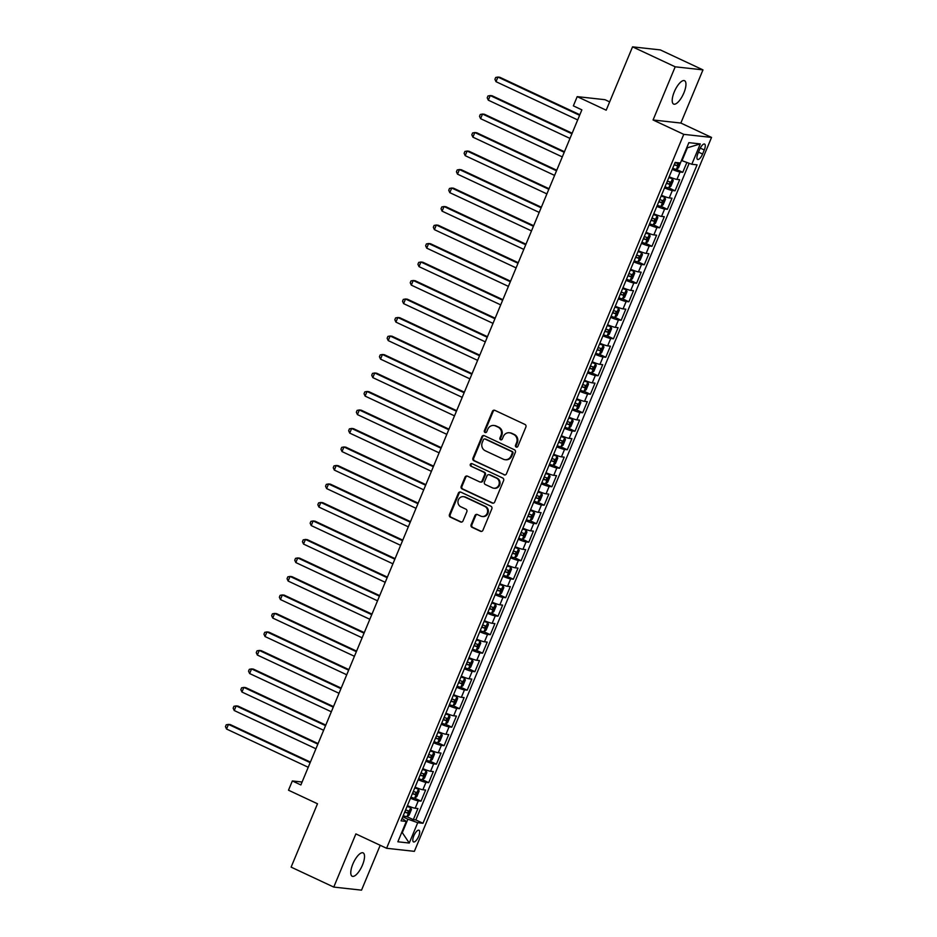 <?xml version="1.0" encoding="UTF-8"?>
<svg xmlns="http://www.w3.org/2000/svg" width="937" height="937" viewBox="0 0 937 937"><rect width="100%" height="100%" fill="white"/><g stroke="black" fill="none" stroke-linecap="round" stroke-linejoin="round"><path stroke-width="1.41" d="M516.158 447.054A1.382 1.288 -83.7 0 0 517.868 446.34L525.891 427.049A1.979 1.839 -83.7 0 0 524.978 424.449L494.841 410.336A1.979 1.839 -83.7 0 0 492.405 411.378L484.382 430.657A1.382 1.288 -83.7 0 0 485.401 432.589A1.382 1.288 -83.7 0 0 486.725 431.758L487.767 429.263A6.336 5.868 -83.7 0 1 495.544 425.96L498.051 427.131A6.336 5.868 -83.7 0 1 500.99 435.459L499.948 437.954A1.382 1.288 -83.7 0 0 500.967 439.875A1.382 1.288 -83.7 0 0 502.291 439.043L503.333 436.548A6.336 5.868 -83.7 0 1 511.11 433.245L513.617 434.428A6.336 5.868 -83.7 0 1 516.556 442.744L515.514 445.239A1.382 1.288 -83.7 0 0 516.158 447.054M516.908 447.136A1.382 1.288 -83.7 0 0 516.919 447.148A1.382 1.288 -83.7 0 1 516.275 445.321L515.514 445.239M485.776 432.566A1.382 1.288 -83.7 0 0 485.788 432.566A1.382 1.288 -83.7 0 1 485.132 430.739L484.382 430.657M501.342 439.851A1.382 1.288 -83.7 0 0 501.354 439.851A1.382 1.288 -83.7 0 1 500.698 438.036L499.948 437.954M362.455 865.097A12.907 4.615 115.1 0 0 363.123 852.881A12.907 4.615 115.1 0 0 352.851 864.043A12.907 4.615 115.1 0 0 352.183 876.259A12.907 4.615 115.1 0 0 362.455 865.097M683.881 92.915A12.907 4.615 115.1 0 0 684.549 80.699A12.907 4.615 115.1 0 0 674.277 91.861A12.907 4.615 115.1 0 0 673.609 104.077A12.907 4.615 115.1 0 0 683.881 92.915M418.652 836.343A6.454 2.307 115.1 0 0 418.98 830.229A6.454 2.307 115.1 0 0 413.838 835.816A6.454 2.307 115.1 0 0 413.51 841.918A6.454 2.307 115.1 0 0 418.652 836.343M471.124 524.732A1.979 1.839 -83.7 0 0 472.049 527.332L480.505 531.291A1.979 1.839 -83.7 0 0 482.93 530.248L491.843 508.826A1.979 1.839 -83.7 0 0 490.929 506.238L460.793 492.124A1.979 1.839 -83.7 0 0 458.369 493.155L449.444 514.577A1.979 1.839 -83.7 0 0 450.369 517.177L460.582 521.956A1.979 1.839 -83.7 0 0 463.007 520.925L466.825 511.766A1.979 1.839 -83.7 0 0 465.912 509.166L460.84 506.788A5.294 4.908 -83.7 0 1 463.44 496.669A5.294 4.908 -83.7 0 1 464.881 497.078L484.722 506.367A5.294 4.908 -83.7 0 1 482.122 516.486A5.294 4.908 -83.7 0 1 480.681 516.076L477.378 514.53A1.979 1.839 -83.7 0 0 474.942 515.561L471.124 524.732L471.873 524.814A1.979 1.839 -83.7 0 0 472.798 527.414L481.255 531.373A1.979 1.839 -83.7 0 0 481.419 531.431M675.202 66.808L653.066 119.983L680.848 123.052L702.973 69.877L675.202 66.808L632.557 46.85L606.192 110.191L577.204 96.628L573.35 105.869L581.877 109.863L300.871 784.948L292.344 780.954L288.491 790.207L317.491 803.77L291.114 867.123L333.759 887.081L361.53 890.15L380.199 845.291M653.066 119.983L683.764 134.354L386.583 848.278L355.884 833.907L333.759 887.081M504.001 474.825A1.979 1.839 -83.7 0 0 506.437 473.794L515.35 452.372A1.979 1.839 -83.7 0 0 514.436 449.772L484.3 435.67A1.979 1.839 -83.7 0 0 481.864 436.701L472.951 458.123A1.979 1.839 -83.7 0 0 473.864 460.723L504.75 474.907A1.979 1.839 -83.7 0 0 504.926 474.977M503.602 480.599L494.677 502.021A1.979 1.839 -83.7 0 1 492.253 503.052L462.117 488.95A1.979 1.839 -83.7 0 1 461.203 486.35L465.021 477.179A1.979 1.839 -83.7 0 1 467.446 476.148L479.662 481.876A1.979 1.839 -83.7 0 0 482.098 480.845L484.628 474.754A1.979 1.839 -83.7 0 0 483.715 472.154L470.983 466.204A1.382 1.288 -83.7 0 1 471.662 463.557A1.382 1.288 -83.7 0 1 472.049 463.663L502.677 477.999A1.979 1.839 -83.7 0 1 503.602 480.599M632.557 46.85L660.339 49.919L702.973 69.877M406.963 816.677L413.311 819.652L417.925 808.549L415.185 808.244L418.265 800.854A8.07 0.914 -157.4 0 1 410.476 798.242M414.658 798.183L421.006 801.158L425.621 790.055L422.88 789.75L425.96 782.36A8.07 0.914 -157.4 0 1 418.183 779.736M422.364 779.689L428.701 782.653L433.327 771.561L430.587 771.256L433.667 763.866A8.07 0.914 -157.4 0 1 425.878 761.242M430.06 761.195L436.408 764.159L441.022 753.067L438.282 752.762L441.362 745.36A8.07 0.914 -157.4 0 1 433.573 742.748M437.755 742.701L444.103 745.665L448.718 734.573L445.977 734.268L449.057 726.866A8.07 0.914 -157.4 0 1 441.28 724.254M445.462 724.207L451.798 727.171L456.424 716.079L453.684 715.774L456.764 708.372A8.07 0.914 -157.4 0 1 448.975 705.76M453.157 705.702L459.505 708.677L464.12 697.585L461.379 697.28L464.459 689.878A8.07 0.914 -157.4 0 1 456.67 687.266M457.127 686.165A5.341 0.597 -157.4 0 0 460.758 687.278L467.2 690.182L471.815 679.079L469.074 678.786L472.154 671.384A8.07 0.914 -157.4 0 1 464.377 668.772M468.559 668.713L474.895 671.688L479.521 660.585L476.781 660.28L479.861 652.89A8.07 0.914 -157.4 0 1 472.072 650.278M476.254 650.219L482.602 653.194L487.217 642.091L484.476 641.786L487.556 634.396A8.07 0.914 -157.4 0 1 479.767 631.784M483.949 631.725L490.297 634.7L494.912 623.597L492.171 623.292L495.251 615.902A8.07 0.914 -157.4 0 1 487.474 613.278M491.644 613.231L497.992 616.195L502.619 605.103L499.878 604.798L502.958 597.396A8.07 0.914 -157.4 0 1 495.169 594.784M499.351 594.737L505.699 597.701L510.314 586.609L507.573 586.304L510.653 578.902A8.07 0.914 -157.4 0 1 502.864 576.29M503.321 575.189A5.341 0.597 -157.4 0 0 506.952 576.314L513.394 579.207L518.009 568.115L515.268 567.81L518.348 560.408A8.07 0.914 -157.4 0 1 510.571 557.796M514.741 557.738L521.089 560.713L525.716 549.621L522.975 549.316L526.055 541.914A8.07 0.914 -157.4 0 1 518.266 539.302M522.448 539.243L528.796 542.218L533.411 531.115L530.67 530.822L533.75 523.42A8.07 0.914 -157.4 0 1 525.962 520.808M530.143 520.749L536.491 523.724L541.106 512.621L538.365 512.328L541.445 504.926A8.07 0.914 -157.4 0 1 533.668 502.314M537.838 502.255L544.186 505.23L548.813 494.127L546.072 493.822L549.152 486.432A8.07 0.914 -157.4 0 1 541.363 483.82M545.545 483.761L551.893 486.736L556.508 475.633L553.767 475.328L556.847 467.938A8.07 0.914 -157.4 0 1 549.059 465.314M553.24 465.267L559.588 468.231L564.203 457.139L561.462 456.834L564.542 449.444A8.07 0.914 -157.4 0 1 556.765 446.82M557.222 445.719A5.341 0.597 -157.4 0 0 560.841 446.844L567.283 449.737L571.91 438.645L569.169 438.34L572.249 430.938A8.07 0.914 -157.4 0 1 564.461 428.326M568.642 428.279L574.978 431.243L579.605 420.151L576.864 419.846L579.944 412.444A8.07 0.914 -157.4 0 1 572.156 409.832M576.337 409.785L582.685 412.748L587.3 401.657L584.559 401.352L587.64 393.95A8.07 0.914 -157.4 0 1 579.851 391.338M584.032 391.279L590.38 394.254L595.007 383.163L592.266 382.858L595.346 375.456A8.07 0.914 -157.4 0 1 587.558 372.844M588.014 371.743A5.341 0.597 -157.4 0 0 591.634 372.856L598.075 375.76L602.702 364.657L599.961 364.364L603.041 356.962A8.07 0.914 -157.4 0 1 595.253 354.35M599.434 354.291L605.782 357.266L610.397 346.163L607.656 345.858L610.737 338.468A8.07 0.914 -157.4 0 1 602.948 335.856M607.129 335.797L613.477 338.772L618.092 327.669L615.363 327.364L618.432 319.974A8.07 0.914 -157.4 0 1 610.655 317.362M614.836 317.303L621.172 320.278L625.799 309.175L623.058 308.87L626.139 301.48A8.07 0.914 -157.4 0 1 618.35 298.856M622.531 298.809L628.879 301.773L633.494 290.681L630.753 290.376L633.834 282.974A8.07 0.914 -157.4 0 1 626.045 280.362M630.226 280.315L636.574 283.279L641.189 272.187L638.46 271.882L641.529 264.48A8.07 0.914 -157.4 0 1 633.752 261.868M637.933 261.821L644.269 264.784L648.896 253.693L646.155 253.388L649.236 245.986A8.07 0.914 -157.4 0 1 641.447 243.374M645.628 243.315L651.976 246.29L656.591 235.199L653.85 234.894L656.931 227.492A8.07 0.914 -157.4 0 1 649.142 224.88M653.323 224.821L659.671 227.796L664.286 216.693L661.545 216.4L664.626 208.998A8.07 0.914 -157.4 0 1 656.849 206.386M661.03 206.327L667.367 209.302L671.993 198.199L669.252 197.906L672.333 190.504A8.07 0.914 -157.4 0 1 664.544 187.892M668.725 187.833L675.073 190.808L679.688 179.705L676.947 179.4A8.07 0.914 -157.4 0 1 669.159 176.788M699.623 149.451L697.924 153.527A6.254 2.237 115.1 0 0 697.608 159.442A6.254 2.237 115.1 0 0 702.586 154.043L704.273 149.967A6.254 2.237 115.1 0 0 704.601 144.052A6.254 2.237 115.1 0 0 699.623 149.451M683.764 134.354L711.546 137.423L414.365 851.346L386.583 848.278M413.311 819.652L415.817 819.922L422.985 823.283L697.069 164.842L691.811 164.268L681.445 160.485M422.985 823.283L417.726 822.698L409.258 843.042L397.85 841.789L406.318 821.444L401.059 820.859L675.144 162.417L680.403 163.003L688.871 142.658L700.279 143.923L691.811 164.268M672.696 168.297A5.341 0.597 -157.4 0 0 676.327 169.41L682.768 172.314L680.028 172.01A8.07 0.914 -157.4 0 1 672.239 169.398M675.073 190.808L672.333 190.504M667.367 209.302L664.626 208.998M659.671 227.796L656.931 227.492M651.976 246.29L649.236 245.986M644.269 264.784L641.529 264.48M636.574 283.279L633.834 282.974M628.879 301.773L626.139 301.48M621.172 320.278L618.432 319.974M613.477 338.772L610.737 338.468M605.782 357.266L603.041 356.962M598.075 375.76L595.346 375.456M590.38 394.254L587.64 393.95M582.685 412.748L579.944 412.444M574.978 431.243L572.249 430.938M567.283 449.737L564.542 449.444M559.588 468.231L556.847 467.938M551.893 486.736L549.152 486.432M544.186 505.23L541.445 504.926M536.491 523.724L533.75 523.42M528.796 542.218L526.055 541.914M521.089 560.713L518.348 560.408M513.394 579.207L510.653 578.902M505.699 597.701L502.958 597.396M497.992 616.195L495.251 615.902M490.297 634.7L487.556 634.396M482.602 653.194L479.861 652.89M474.895 671.688L472.154 671.384M467.2 690.182L464.459 689.878M459.505 708.677L456.764 708.372M451.798 727.171L449.057 726.866M444.103 745.665L441.362 745.36M436.408 764.159L433.667 763.866M428.701 782.653L425.96 782.36M421.006 801.158L418.265 800.854M415.817 819.922L689.152 163.307M682.768 172.314L686.856 162.488M401.973 831.869L402.512 832.126L407.9 819.172L402.769 816.771M681.984 160.742L687.371 147.788L686.762 147.718M609.659 101.887L604.974 99.697L577.204 96.628M680.848 123.052L711.546 137.423M302.077 782.032L292.344 780.954M401.903 832.056L409.258 843.042M402.09 818.388L406.318 821.444M661.463 195.283A8.07 0.914 22.6 0 0 669.252 197.906M653.768 213.777A8.07 0.914 22.6 0 0 661.545 216.4M646.062 232.282A8.07 0.914 22.6 0 0 653.85 234.894M638.366 250.776A8.07 0.914 22.6 0 0 646.155 253.388M630.671 269.27A8.07 0.914 22.6 0 0 638.46 271.882M622.964 287.764A8.07 0.914 22.6 0 0 630.753 290.376M615.269 306.258A8.07 0.914 22.6 0 0 623.058 308.87M607.574 324.752A8.07 0.914 22.6 0 0 615.363 327.364M599.879 343.247A8.07 0.914 22.6 0 0 607.656 345.858M592.172 361.741A8.07 0.914 22.6 0 0 599.961 364.364M584.477 380.246A8.07 0.914 22.6 0 0 592.266 382.858M576.782 398.74A8.07 0.914 22.6 0 0 584.559 401.352M569.075 417.234A8.07 0.914 22.6 0 0 576.864 419.846M561.38 435.728A8.07 0.914 22.6 0 0 569.169 438.34M553.685 454.222A8.07 0.914 22.6 0 0 561.462 456.834M545.978 472.716A8.07 0.914 22.6 0 0 553.767 475.328M538.283 491.211A8.07 0.914 22.6 0 0 546.072 493.822M530.588 509.705A8.07 0.914 22.6 0 0 538.365 512.328M522.881 528.199A8.07 0.914 22.6 0 0 530.67 530.822M515.186 546.704A8.07 0.914 22.6 0 0 522.975 549.316M507.491 565.198A8.07 0.914 22.6 0 0 515.268 567.81M499.784 583.692A8.07 0.914 22.6 0 0 507.573 586.304M492.089 602.186A8.07 0.914 22.6 0 0 499.878 604.798M484.394 620.681A8.07 0.914 22.6 0 0 492.171 623.292M476.687 639.175A8.07 0.914 22.6 0 0 484.476 641.786M468.992 657.669A8.07 0.914 22.6 0 0 476.781 660.28M461.297 676.163A8.07 0.914 22.6 0 0 469.074 678.786M453.59 694.668A8.07 0.914 22.6 0 0 461.379 697.28M445.895 713.162A8.07 0.914 22.6 0 0 453.684 715.774M438.2 731.656A8.07 0.914 22.6 0 0 445.977 734.268M430.493 750.15A8.07 0.914 22.6 0 0 438.282 752.762M422.798 768.645A8.07 0.914 22.6 0 0 430.587 771.256M415.103 787.139A8.07 0.914 22.6 0 0 422.88 789.75M407.396 805.633A8.07 0.914 22.6 0 0 415.185 808.244M407.9 819.172L417.726 822.698M687.371 147.788L700.279 143.923M516.275 445.321L517.306 442.826A6.336 5.868 -83.7 0 0 514.366 434.51L513.617 434.428M509.388 432.765L510.138 432.847A6.336 5.868 -83.7 0 1 511.86 433.327L514.366 434.51M493.811 425.48L494.572 425.562A6.336 5.868 -83.7 0 1 496.294 426.042L498.8 427.213A6.336 5.868 -83.7 0 1 501.74 435.541L500.698 438.036M494.677 410.277A1.979 1.839 -83.7 0 0 493.167 411.46L485.132 430.739M484.136 435.6A1.979 1.839 -83.7 0 0 482.614 436.783L473.7 458.205A1.979 1.839 -83.7 0 0 474.626 460.805L504.75 474.907M512.176 453.274A1.382 1.288 -83.7 0 0 511.532 451.447L485.085 439.066A1.382 1.288 -83.7 0 0 483.375 439.793L482.286 442.428A6.336 5.868 -83.7 0 0 485.225 450.744L503.31 459.2A6.336 5.868 -83.7 0 0 511.075 455.909L512.176 453.274L512.926 453.356A1.382 1.288 -83.7 0 0 512.281 451.54L511.532 451.447M484.71 438.961L485.46 439.043A1.382 1.288 -83.7 0 1 485.834 439.148L512.281 451.54M505.031 459.692L505.781 459.774A6.336 5.868 -83.7 0 0 511.825 455.991L511.075 455.909M512.926 453.356L511.825 455.991M467.282 476.078A1.979 1.839 -83.7 0 0 465.771 477.261L461.953 486.432A1.979 1.839 -83.7 0 0 462.866 489.032L493.003 503.134A1.979 1.839 -83.7 0 0 493.167 503.204M480.201 482.028L480.95 482.11A1.979 1.839 -83.7 0 0 482.848 480.927L485.378 474.836A1.979 1.839 -83.7 0 0 484.464 472.236L470.983 466.204M472.037 463.663A1.382 1.288 -83.7 0 0 471.733 466.286M492.347 487.802A5.294 4.908 -83.7 0 0 499.105 484.288A5.294 4.908 -83.7 0 0 496.387 478.093L489.407 474.825A1.979 1.839 -83.7 0 0 486.971 475.855L484.441 481.934A1.979 1.839 -83.7 0 0 485.354 484.534L492.347 487.802M493.787 488.212L494.537 488.294A5.294 4.908 -83.7 0 0 497.137 478.175L496.387 478.093M488.868 474.672L489.618 474.754A1.979 1.839 -83.7 0 1 490.156 474.907L497.137 478.175M477.202 514.46A1.979 1.839 -83.7 0 0 475.691 515.643L471.873 524.814M482.122 516.486L482.871 516.568A5.294 4.908 -83.7 0 0 485.471 506.448L484.722 506.367M463.44 496.669L464.202 496.751A5.294 4.908 -83.7 0 1 465.642 497.16L485.471 506.448M460.629 492.054A1.979 1.839 -83.7 0 0 459.118 493.237L450.205 514.659A1.979 1.839 -83.7 0 0 451.119 517.259L461.332 522.038A1.979 1.839 -83.7 0 0 461.496 522.108M679.091 162.862L676.385 169.374L678.599 167.723L680.836 161.972M579.851 114.736L499.796 77.267L497.922 77.057L496.001 81.683L577.696 119.924M674.16 164.783A5.341 0.597 22.6 0 0 677.018 165.732L677.943 163.518A5.341 0.597 -157.4 0 1 675.085 162.558M675.483 162.37L674.289 164.49M579.616 115.298L497.922 77.057L495.685 77.466L494.923 79.317L496.001 81.683M665.001 186.791A5.341 0.597 -157.4 0 0 668.631 187.904L670.904 186.217L673.211 180.677L672.473 178.662A5.341 0.597 -157.4 0 1 668.854 177.538M672.473 178.662L668.971 177.257M572.156 133.23L492.101 95.761L490.227 95.551L488.294 100.177L569.989 138.418M666.465 183.277A5.341 0.597 22.6 0 0 669.311 184.226L670.236 182.012A5.341 0.597 -157.4 0 1 667.39 181.052M667.788 180.864L666.582 182.984M571.921 133.792L490.227 95.551L487.99 95.961L487.217 97.811L488.294 100.177M657.306 205.285A5.341 0.597 -157.4 0 0 660.925 206.398L663.197 204.723L665.504 199.171L664.801 197.203A5.341 0.597 -157.4 0 1 661.159 196.032M660.983 206.363L664.801 197.203L661.276 195.751M564.449 151.724L484.406 114.255L482.52 114.045L480.599 118.671L562.294 156.912M658.77 201.771A5.341 0.597 22.6 0 0 661.616 202.732L662.541 200.506A5.341 0.597 -157.4 0 1 659.695 199.546M660.093 199.358L658.887 201.478M564.215 152.286L482.52 114.045L480.294 114.455L479.521 116.305L480.599 118.671M649.61 223.779A5.341 0.597 -157.4 0 0 653.23 224.892L655.502 223.217L657.809 217.665L657.083 215.651A5.341 0.597 -157.4 0 1 653.452 214.526M657.083 215.651L653.569 214.245M556.754 170.229L476.699 132.749L474.825 132.539L472.904 137.165L554.599 175.406M651.063 220.265A5.341 0.597 22.6 0 0 653.921 221.226L654.846 219A5.341 0.597 -157.4 0 1 651.988 218.04M652.386 217.852L651.192 219.972M556.519 170.792L474.825 132.539L472.588 132.96L471.826 134.799L472.904 137.165M641.904 242.273A5.341 0.597 -157.4 0 0 645.534 243.397L647.807 241.711L650.114 236.159L649.376 234.145A5.341 0.597 -157.4 0 1 645.757 233.02M649.376 234.145L645.874 232.739M549.059 188.724L469.004 151.244L467.13 151.044L465.197 155.659L546.892 193.9M643.368 238.759A5.341 0.597 22.6 0 0 646.225 239.72L647.139 237.494A5.341 0.597 -157.4 0 1 644.293 236.546M644.691 236.347L643.485 238.478M548.824 189.286L467.13 151.044L464.893 151.454L464.12 153.305L465.197 155.659M634.208 260.767A5.341 0.597 -157.4 0 0 637.828 261.891L640.1 260.205L642.419 254.653L641.681 252.639A5.341 0.597 -157.4 0 1 638.062 251.526M641.681 252.639L638.179 251.233M541.352 207.218L461.309 169.738L459.423 169.538L457.502 174.153L539.197 212.406M635.673 257.253A5.341 0.597 22.6 0 0 638.519 258.214L639.444 255.988A5.341 0.597 -157.4 0 1 636.598 255.04M636.996 254.841L635.79 256.972M541.117 207.78L459.423 169.538L457.197 169.948L456.424 171.799L457.502 174.153M626.513 279.261A5.341 0.597 -157.4 0 0 630.132 280.386L632.405 278.699L634.712 273.147L633.986 271.133A5.341 0.597 -157.4 0 1 630.355 270.02M633.986 271.133L630.472 269.727M533.657 225.712L453.602 188.232L451.728 188.032L449.807 192.659L531.502 230.9M627.966 275.747A5.341 0.597 22.6 0 0 630.824 276.708L631.749 274.494A5.341 0.597 -157.4 0 1 628.891 273.534M629.289 273.335L628.095 275.466M533.422 226.274L451.728 188.032L449.491 188.442L448.729 190.293L449.807 192.659M618.807 297.755A5.341 0.597 -157.4 0 0 622.437 298.88L624.71 297.193L627.017 291.641L626.279 289.627A5.341 0.597 -157.4 0 1 622.66 288.514M626.279 289.627L622.777 288.221M525.962 244.206L445.907 206.737L444.033 206.527L442.1 211.153L523.795 249.394M620.271 294.241A5.341 0.597 22.6 0 0 623.128 295.202L624.042 292.988A5.341 0.597 -157.4 0 1 621.196 292.028M621.594 291.84L620.388 293.96M525.727 244.768L444.033 206.527L441.795 206.936L441.022 208.787L442.1 211.153M611.111 316.261A5.341 0.597 -157.4 0 0 614.731 317.374L617.003 315.687L619.322 310.147L618.584 308.121A5.341 0.597 -157.4 0 1 614.965 307.008M618.584 308.121L615.082 306.715M518.255 262.7L438.211 225.231L436.326 225.021L434.405 229.647L516.1 267.888M612.575 312.735A5.341 0.597 22.6 0 0 615.422 313.696L616.347 311.482A5.341 0.597 -157.4 0 1 613.501 310.522M613.899 310.334L612.693 312.454M518.02 263.262L436.326 225.021L434.1 225.43L433.327 227.281L434.405 229.647M603.416 334.755A5.341 0.597 -157.4 0 0 607.035 335.868L609.308 334.181L611.615 328.641L610.889 326.626A5.341 0.597 -157.4 0 1 607.258 325.502M610.889 326.626L607.375 325.221M510.56 281.194L430.505 243.725L428.631 243.515L426.71 248.141L508.404 286.382M604.869 331.241A5.341 0.597 22.6 0 0 607.726 332.19L608.652 329.976A5.341 0.597 -157.4 0 1 605.794 329.016M606.192 328.828L604.997 330.948M510.325 281.756L428.631 243.515L426.394 243.925L425.632 245.775L426.71 248.141M595.709 353.249A5.341 0.597 -157.4 0 0 599.34 354.362L601.613 352.687L603.92 347.135L603.182 345.121A5.341 0.597 -157.4 0 1 599.563 343.996M603.182 345.121L599.68 343.715M502.864 299.688L422.81 262.219L420.936 262.009L419.003 266.635L500.698 304.876M597.174 349.735A5.341 0.597 22.6 0 0 600.031 350.696L600.945 348.47A5.341 0.597 -157.4 0 1 598.099 347.51M598.497 347.322L597.291 349.442M502.63 300.25L420.936 262.009L418.698 262.419L417.925 264.269L419.003 266.635M595.51 363.661L591.692 372.821L593.906 371.181L596.225 365.629L595.487 363.615A5.341 0.597 -157.4 0 1 591.868 362.49M595.487 363.615L591.985 362.209M495.158 318.193L415.114 280.713L413.229 280.503L411.308 285.129L493.003 323.37M589.478 368.229A5.341 0.597 22.6 0 0 592.325 369.19L593.25 366.964A5.341 0.597 -157.4 0 1 590.404 366.004M590.802 365.817L589.596 367.936M494.923 318.744L413.229 280.503L411.003 280.913L410.23 282.763L411.308 285.129M580.319 390.237A5.341 0.597 -157.4 0 0 583.938 391.35L586.211 389.675L588.518 384.123L587.792 382.109A5.341 0.597 -157.4 0 1 584.161 380.984M587.792 382.109L584.278 380.703M487.463 336.688L407.408 299.208L405.534 298.997L403.613 303.623L485.307 341.864M581.783 386.723A5.341 0.597 22.6 0 0 584.629 387.684L585.555 385.458A5.341 0.597 -157.4 0 1 582.697 384.498M583.095 384.311L581.9 386.431M487.228 337.25L405.534 298.997L403.308 299.418L402.535 301.257L403.613 303.623M572.612 408.731A5.341 0.597 -157.4 0 0 576.243 409.856L578.516 408.169L580.823 402.617L580.085 400.603A5.341 0.597 -157.4 0 1 576.466 399.49M580.085 400.603L576.583 399.197M479.767 355.182L399.712 317.702L397.838 317.502L395.906 322.117L477.601 360.358M574.076 405.217A5.341 0.597 22.6 0 0 576.934 406.178L577.848 403.952A5.341 0.597 -157.4 0 1 575.002 403.004M575.4 402.805L574.194 404.936M479.533 355.744L397.838 317.502L395.601 317.912L394.828 319.763L395.906 322.117M564.917 427.225A5.341 0.597 -157.4 0 0 568.536 428.35L570.809 426.663L573.128 421.111L572.39 419.097A5.341 0.597 -157.4 0 1 568.771 417.984M572.39 419.097L568.888 417.691M472.061 373.676L392.017 336.196L390.132 335.996L388.211 340.611L469.905 378.864M566.381 423.711A5.341 0.597 22.6 0 0 569.227 424.672L570.153 422.446A5.341 0.597 -157.4 0 1 567.307 421.498M567.705 421.299L566.498 423.43M471.826 374.238L390.132 335.996L387.906 336.406L387.133 338.257L388.211 340.611M564.706 437.649L560.9 446.797L563.114 445.157L565.421 439.605L564.695 437.591A5.341 0.597 -157.4 0 1 561.064 436.478M564.695 437.591L561.181 436.185M464.365 392.17L384.311 354.701L382.437 354.491L380.516 359.117L462.21 397.358M558.686 442.205A5.341 0.597 22.6 0 0 561.532 443.166L562.458 440.952A5.341 0.597 -157.4 0 1 559.6 439.992M559.998 439.804L558.803 441.924M464.131 392.732L382.437 354.491L380.211 354.9L379.438 356.751L380.516 359.117M549.515 464.213A5.341 0.597 -157.4 0 0 553.146 465.338L555.418 463.651L557.726 458.099L556.988 456.085A5.341 0.597 -157.4 0 1 553.369 454.972M556.988 456.085L553.486 454.679M456.67 410.664L376.615 373.195L374.741 372.985L372.809 377.611L454.504 415.852M550.979 460.699A5.341 0.597 22.6 0 0 553.837 461.66L554.763 459.446A5.341 0.597 -157.4 0 1 551.905 458.486M552.303 458.298L551.097 460.418M456.436 411.226L374.741 372.985L372.504 373.394L371.731 375.245L372.809 377.611M541.82 482.719A5.341 0.597 -157.4 0 0 545.439 483.832L547.712 482.145L550.031 476.605L549.293 474.59A5.341 0.597 -157.4 0 1 545.674 473.466M549.293 474.59L545.791 473.185M448.964 429.158L368.92 391.689L367.035 391.479L365.114 396.105L446.808 434.346M543.284 479.205A5.341 0.597 22.6 0 0 546.13 480.154L547.056 477.94A5.341 0.597 -157.4 0 1 544.21 476.98M544.608 476.792L543.401 478.912M448.729 429.72L367.035 391.479L364.809 391.889L364.036 393.739L365.114 396.105M534.125 501.213A5.341 0.597 -157.4 0 0 537.744 502.326L540.017 500.639L542.324 495.099L541.598 493.085A5.341 0.597 -157.4 0 1 537.967 491.96M541.598 493.085L538.096 491.679M441.268 447.652L361.213 410.183L359.339 409.973L357.419 414.599L439.113 452.84M535.589 497.699A5.341 0.597 22.6 0 0 538.435 498.648L539.361 496.434A5.341 0.597 -157.4 0 1 536.503 495.474M536.901 495.286L535.706 497.406M441.034 448.214L359.339 409.973L357.114 410.383L356.341 412.233L357.419 414.599M526.418 519.707A5.341 0.597 -157.4 0 0 530.049 520.82L532.321 519.145L534.629 513.593L533.914 511.625A5.341 0.597 -157.4 0 1 530.272 510.454M530.108 520.785L533.914 511.625L530.389 510.173M433.573 466.146L353.518 428.677L351.644 428.467L349.712 433.093L431.407 471.334M527.882 516.193A5.341 0.597 22.6 0 0 530.74 517.154L531.666 514.928A5.341 0.597 -157.4 0 1 528.808 513.968M529.206 513.781L528 515.9M433.339 466.708L351.644 428.467L349.407 428.877L348.646 430.727L349.712 433.093M518.723 538.201A5.341 0.597 -157.4 0 0 522.342 539.314L524.615 537.639L526.934 532.087L526.196 530.073A5.341 0.597 -157.4 0 1 522.577 528.948M526.196 530.073L522.694 528.667M425.866 484.652L345.823 447.172L343.938 446.961L342.017 451.587L423.711 489.828M520.187 534.687A5.341 0.597 22.6 0 0 523.033 535.648L523.959 533.422A5.341 0.597 -157.4 0 1 521.113 532.462M521.511 532.275L520.304 534.395M425.632 485.214L343.938 446.961L341.712 447.382L340.939 449.221L342.017 451.587M511.028 556.695A5.341 0.597 -157.4 0 0 514.647 557.82L516.919 556.133L519.227 550.581L518.501 548.567A5.341 0.597 -157.4 0 1 514.87 547.442M518.501 548.567L514.999 547.161M418.171 503.146L338.116 465.666L336.242 465.466L334.322 470.081L416.016 508.322M512.492 553.181A5.341 0.597 22.6 0 0 515.338 554.142L516.264 551.916A5.341 0.597 -157.4 0 1 513.406 550.968M513.804 550.769L512.609 552.9M417.937 503.708L336.242 465.466L334.017 465.876L333.244 467.727L334.322 470.081M510.817 567.108L507.011 576.267L509.224 574.627L511.532 569.075L510.794 567.061A5.341 0.597 -157.4 0 1 507.175 565.948M510.794 567.061L507.292 565.655M410.476 521.64L330.421 484.16L328.547 483.96L326.615 488.575L408.309 526.828M504.785 571.675A5.341 0.597 22.6 0 0 507.643 572.636L508.568 570.41A5.341 0.597 -157.4 0 1 505.711 569.462M506.109 569.263L504.902 571.394M410.242 522.202L328.547 483.96L326.31 484.37L325.549 486.221L326.615 488.575M495.626 593.683A5.341 0.597 -157.4 0 0 499.257 594.808L501.518 593.121L503.837 587.569L503.099 585.555A5.341 0.597 -157.4 0 1 499.48 584.442M503.099 585.555L499.597 584.149M402.769 540.134L322.726 502.654L320.841 502.455L318.92 507.081L400.614 545.322M497.09 590.169A5.341 0.597 22.6 0 0 499.936 591.13L500.862 588.916A5.341 0.597 -157.4 0 1 498.015 587.956M498.414 587.757L497.207 589.888M402.535 540.696L320.841 502.455L318.615 502.864L317.842 504.715L318.92 507.081M487.931 612.177A5.341 0.597 -157.4 0 0 491.55 613.302L493.822 611.615L496.13 606.063L495.404 604.049A5.341 0.597 -157.4 0 1 491.773 602.936M495.404 604.049L491.902 602.643M395.074 558.628L315.019 521.159L313.145 520.949L311.225 525.575L392.919 563.816M489.395 608.663A5.341 0.597 22.6 0 0 492.241 609.624L493.167 607.41A5.341 0.597 -157.4 0 1 490.32 606.45M490.707 606.262L489.512 608.382M394.84 559.19L313.145 520.949L310.92 521.359L310.147 523.209L311.225 525.575M480.224 630.683A5.341 0.597 -157.4 0 0 483.855 631.796L486.127 630.109L488.435 624.569L487.708 622.543A5.341 0.597 -157.4 0 1 484.078 621.43M487.708 622.543L484.195 621.137M387.379 577.122L307.324 539.653L305.45 539.443L303.529 544.069L385.212 582.31M481.688 627.158A5.341 0.597 22.6 0 0 484.546 628.118L485.471 625.904A5.341 0.597 -157.4 0 1 482.614 624.944M483.012 624.756L481.805 626.876M387.145 577.684L305.45 539.443L303.213 539.853L302.452 541.703L303.529 544.069M472.529 649.177A5.341 0.597 -157.4 0 0 476.16 650.29L478.432 648.603L480.74 643.063L480.002 641.049A5.341 0.597 -157.4 0 1 476.383 639.924M480.002 641.049L476.5 639.643M379.672 595.616L299.629 558.147L297.755 557.937L295.823 562.563L377.517 600.804M473.993 645.663A5.341 0.597 22.6 0 0 476.839 646.612L477.765 644.398A5.341 0.597 -157.4 0 1 474.918 643.438M475.317 643.25L474.11 645.37M379.438 596.178L297.755 557.937L295.518 558.347L294.745 560.197L295.823 562.563M464.834 667.671A5.341 0.597 -157.4 0 0 468.453 668.784L470.725 667.109L473.033 661.557L472.307 659.543A5.341 0.597 -157.4 0 1 468.676 658.418M472.307 659.543L468.805 658.137M371.977 614.11L291.922 576.642L290.048 576.431L288.127 581.057L369.822 619.298M466.298 664.157A5.341 0.597 22.6 0 0 469.144 665.118L470.069 662.892A5.341 0.597 -157.4 0 1 467.223 661.932M467.61 661.745L466.415 663.864M371.743 614.672L290.048 576.431L287.823 576.841L287.05 578.691L288.127 581.057M464.623 678.083L460.817 687.243L463.03 685.603L465.338 680.051L464.611 678.037A5.341 0.597 -157.4 0 1 460.981 676.912M464.611 678.037L461.098 676.631M364.282 632.616L284.227 595.136L282.353 594.925L280.432 599.551L362.115 637.792M458.591 682.651A5.341 0.597 22.6 0 0 461.449 683.612L462.374 681.386A5.341 0.597 -157.4 0 1 459.517 680.426M459.915 680.239L458.72 682.359M364.048 633.166L282.353 594.925L280.116 595.335L279.355 597.185L280.432 599.551M449.432 704.659A5.341 0.597 -157.4 0 0 453.063 705.772L455.335 704.097L457.643 698.545L456.905 696.531A5.341 0.597 -157.4 0 1 453.285 695.406M456.905 696.531L453.403 695.125M356.575 651.11L276.532 613.63L274.658 613.419L272.726 618.045L354.42 656.287M450.896 701.145A5.341 0.597 22.6 0 0 453.742 702.106L454.668 699.88A5.341 0.597 -157.4 0 1 451.821 698.92M452.22 698.733L451.013 700.853M356.353 651.672L274.658 613.419L272.421 613.84L271.648 615.679L272.726 618.045M441.737 723.153A5.341 0.597 -157.4 0 0 445.356 724.278L447.628 722.591L449.936 717.039L449.233 715.072A5.341 0.597 -157.4 0 1 445.579 713.912M445.415 724.231L449.233 715.072L445.707 713.619M348.88 669.604L268.825 632.124L266.951 631.925L265.03 636.539L346.725 674.781M443.201 719.639A5.341 0.597 22.6 0 0 446.047 720.6L446.972 718.374A5.341 0.597 -157.4 0 1 444.126 717.426M444.513 717.227L443.318 719.358M348.646 670.166L266.951 631.925L264.726 632.334L263.953 634.185L265.03 636.539M434.03 741.647A5.341 0.597 -157.4 0 0 437.661 742.772L439.933 741.085L442.241 735.533L441.514 733.519A5.341 0.597 -157.4 0 1 437.884 732.406M441.514 733.519L438.001 732.113M341.185 688.098L261.13 650.618L259.256 650.419L257.335 655.033L339.03 693.286M435.494 738.133A5.341 0.597 22.6 0 0 438.352 739.094L439.277 736.869A5.341 0.597 -157.4 0 1 436.419 735.92M436.818 735.721L435.623 737.852M340.951 688.66L259.256 650.419L257.019 650.828L256.258 652.679L257.335 655.033M426.335 760.141A5.341 0.597 -157.4 0 0 429.966 761.266L432.238 759.579L434.545 754.027L433.808 752.013A5.341 0.597 -157.4 0 1 430.188 750.9M433.808 752.013L430.306 750.607M333.478 706.592L253.435 669.123L251.561 668.913L249.629 673.539L331.323 711.78M427.799 756.627A5.341 0.597 22.6 0 0 430.645 757.588L431.57 755.374A5.341 0.597 -157.4 0 1 428.724 754.414M429.123 754.226L427.916 756.346M333.256 707.154L251.561 668.913L249.324 669.323L248.551 671.173L249.629 673.539M418.64 778.635A5.341 0.597 -157.4 0 0 422.259 779.76L424.531 778.073L426.839 772.521L426.112 770.507A5.341 0.597 -157.4 0 1 422.482 769.394M426.112 770.507L422.61 769.101M325.783 725.086L245.728 687.617L243.854 687.407L241.933 692.033L323.628 730.274M420.104 775.122A5.341 0.597 22.6 0 0 422.95 776.082L423.875 773.868A5.341 0.597 -157.4 0 1 421.029 772.908M421.427 772.72L420.221 774.84M325.549 725.648L243.854 687.407L241.629 687.817L240.856 689.667L241.933 692.033M410.945 797.141A5.341 0.597 -157.4 0 0 414.564 798.254L416.836 796.567L419.144 791.027L418.417 789.013A5.341 0.597 -157.4 0 1 414.786 787.888M418.417 789.013L414.904 787.607M318.088 743.58L238.033 706.111L236.159 705.901L234.238 710.527L315.933 748.768M412.397 793.627A5.341 0.597 22.6 0 0 415.255 794.576L416.18 792.362A5.341 0.597 -157.4 0 1 413.322 791.402M413.721 791.215L412.526 793.334M317.854 744.142L236.159 705.901L233.922 706.311L233.161 708.161L234.238 710.527M403.238 815.635A5.341 0.597 -157.4 0 0 406.869 816.748L409.141 815.061L411.448 809.521L410.711 807.507A5.341 0.597 -157.4 0 1 407.091 806.382M410.711 807.507L407.208 806.101M310.393 762.074L230.338 724.606L228.464 724.395L226.531 729.021L308.226 767.262M404.702 812.121A5.341 0.597 22.6 0 0 407.56 813.07L408.473 810.856A5.341 0.597 -157.4 0 1 405.627 809.896M406.026 809.709L404.819 811.829M310.159 762.636L228.464 724.395L226.227 724.805L225.454 726.655L226.531 729.021M676.947 179.4L680.028 172.01M700.267 148.093L704.273 149.967M698.51 152.134L702.586 154.043M517.306 442.826L516.556 442.744M511.86 433.327L511.11 433.245M501.74 435.541L500.99 435.459M498.8 427.213L498.051 427.131M496.294 426.042L495.544 425.96M493.167 411.46L492.405 411.378M474.626 460.805L473.864 460.723M473.7 458.205L472.951 458.123M482.614 436.783L481.864 436.701M485.834 439.148L485.085 439.066M493.003 503.134L492.253 503.052M462.866 489.032L462.117 488.95M461.953 486.432L461.203 486.35M465.771 477.261L465.021 477.179M482.848 480.927L482.098 480.845M485.378 474.836L484.628 474.754M484.464 472.236L483.715 472.154M490.156 474.907L489.407 474.825M475.691 515.643L474.942 515.561M465.642 497.16L464.881 497.078M461.332 522.038L460.582 521.956M451.119 517.259L450.369 517.177M450.205 514.659L449.444 514.577M459.118 493.237L458.369 493.155M481.255 531.373L480.505 531.291M472.798 527.414L472.049 527.332M674.558 164.584L677.018 165.732M668.69 187.868L672.497 178.709M666.863 183.078L669.311 184.226M659.168 201.572L661.616 202.732M653.288 224.857L657.095 215.697M651.461 220.078L653.921 221.226M645.593 243.351L649.4 234.191M643.766 238.572L646.225 239.72M637.886 261.845L641.704 252.685M636.071 257.066L638.519 258.214M630.191 280.339L633.998 271.191M628.364 275.56L630.824 276.708M622.496 298.833L626.303 289.685M620.669 294.054L623.128 295.202M614.789 317.327L618.607 308.179M612.974 312.548L615.422 313.696M607.094 335.833L610.901 326.673M605.267 331.042L607.726 332.19M599.399 354.327L603.205 345.167M597.572 349.536L600.031 350.696M589.877 368.042L592.325 369.19M583.997 391.315L587.804 382.155M582.17 386.536L584.629 387.684M576.302 409.809L580.108 400.649M574.475 405.03L576.934 406.178M568.595 428.303L572.413 419.144M566.78 423.524L569.227 424.672M559.073 442.018L561.532 443.166M553.205 465.291L557.011 456.143M551.378 460.512L553.837 461.66M545.498 483.797L549.316 474.637M543.683 479.006L546.13 480.154M537.803 502.291L541.609 493.131M535.976 497.5L538.435 498.648M528.281 515.994L530.74 517.154M522.401 539.279L526.219 530.119M520.585 534.5L523.033 535.648M514.706 557.773L518.512 548.613M512.89 552.994L515.338 554.142M505.184 571.488L507.643 572.636M499.304 594.761L503.122 585.613M497.488 589.982L499.936 591.13M491.609 613.255L495.415 604.107M489.793 608.476L492.241 609.624M483.914 631.749L487.72 622.601M482.087 626.97L484.546 628.118M476.207 650.255L480.025 641.095M474.391 645.464L476.839 646.612M468.512 668.749L472.33 659.589M466.696 663.958L469.144 665.118M458.989 682.464L461.449 683.612M453.11 705.737L456.928 696.578M451.294 700.958L453.742 702.106M443.599 719.452L446.047 720.6M437.72 742.725L441.526 733.566M435.892 737.946L438.352 739.094M430.024 761.219L433.831 752.071M428.197 756.44L430.645 757.588M422.318 779.713L426.136 770.565M420.502 774.934L422.95 776.082M414.622 798.207L418.429 789.059M412.795 793.428L415.255 794.576M406.927 816.713L410.734 807.553M405.1 811.922L407.56 813.07"/></g></svg>

